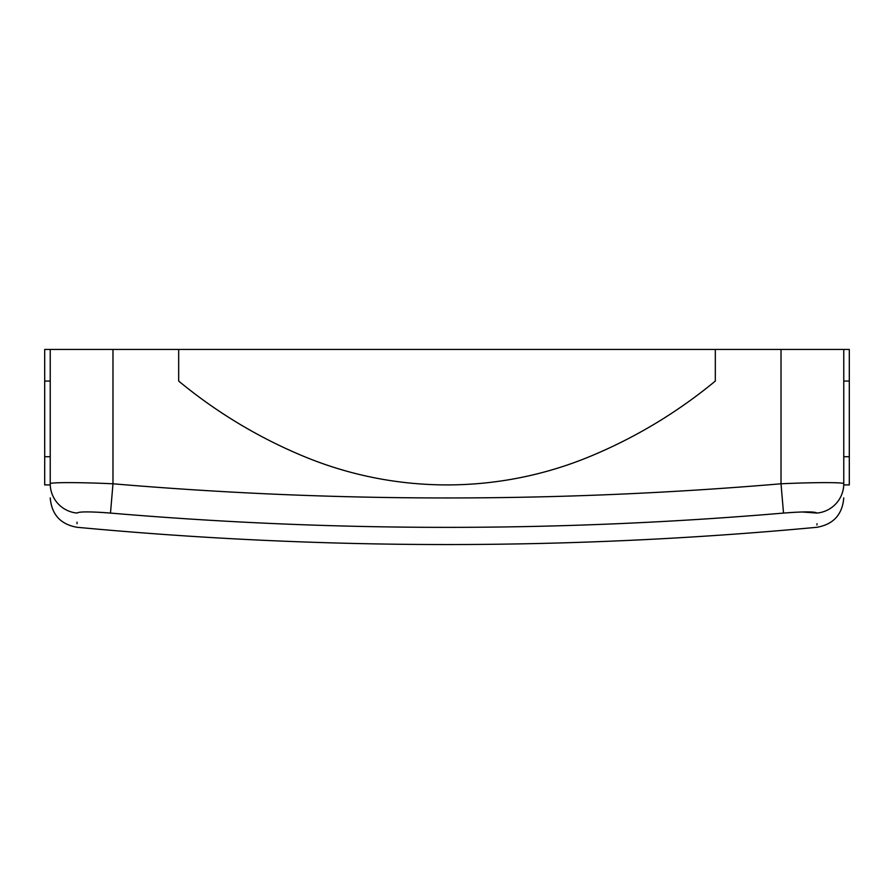<?xml version="1.0" encoding="UTF-8"?>
<svg xmlns="http://www.w3.org/2000/svg" width="894" height="894" viewBox="0 0 894 894"><rect width="100%" height="100%" fill="white"/><g stroke="black" fill="none" stroke-linecap="round" stroke-linejoin="round"><path stroke-width="1.34" d="M50.232 484.906L44.7 484.906L44.7 381.056L50.232 381.056M44.7 381.056L44.7 349.453L178.677 349.453L178.677 381.056A491.778 491.778 0 0 0 304.675 456.733A373.591 373.591 0 0 0 589.325 456.733A491.778 491.778 0 0 0 715.323 381.056L715.323 349.453L178.677 349.453M715.323 349.453L843.768 349.453L843.768 483.766C843.768 502.584 843.768 502.584 843.768 483.766C844.595 482.235 814.669 482.235 781.021 483.788L781.021 349.453M843.768 484.906L849.3 484.906L849.3 349.453L843.768 349.453M112.979 349.453L112.979 483.788C79.499 482.235 49.405 482.224 50.232 483.766C50.232 502.584 50.232 502.584 50.232 483.766L50.232 349.453M110.487 513.078L112.979 483.788C224.115 493.231 335.462 497.958 447 497.958C558.538 497.958 669.885 493.231 781.021 483.788L783.513 513.078C671.539 522.599 559.376 527.359 447 527.359C334.624 527.359 222.461 522.599 110.487 513.078C90.182 511.513 79.03 511.513 77.018 513.067C77.007 532.019 77.007 532.019 77.018 513.067A29.524 29.424 -0 0 1 50.232 483.766M788.452 512.687L796.219 512.206M802.052 511.971L816.982 513.067C816.993 532.019 816.993 532.019 816.982 513.067C815.015 511.513 803.862 511.513 783.513 513.078M816.982 523.728L816.982 525.001M77.018 523.728L77.018 522.163M97.792 512.206L103.682 512.564M104.162 512.586L107.246 512.821M816.982 513.067A29.524 29.424 -0 0 0 843.768 483.766M849.3 381.056L843.768 381.056M44.7 456.733L50.232 456.733M849.3 456.733L843.768 456.733M50.232 497.88C51.629 514.542 60.557 524.342 77.007 527.281C200.077 538.791 323.404 544.547 447 544.547C570.596 544.547 693.923 538.791 816.993 527.281C833.443 524.342 842.371 514.542 843.768 497.88"/></g></svg>

